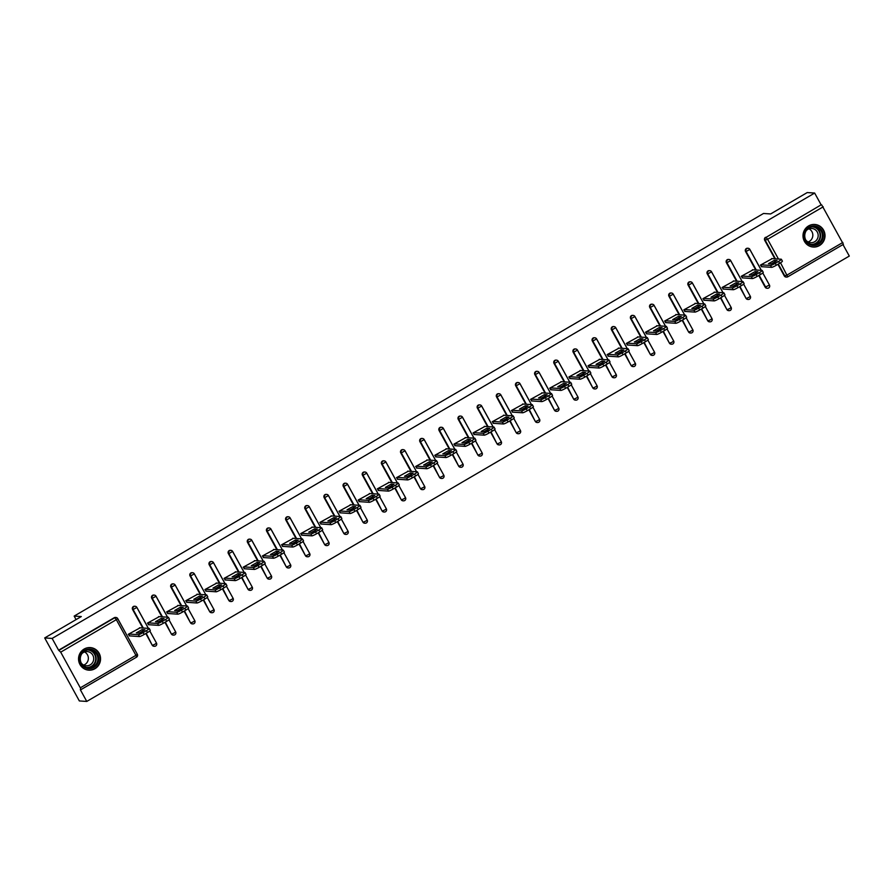 <?xml version="1.0" encoding="UTF-8"?>
<svg xmlns="http://www.w3.org/2000/svg" width="894" height="894" viewBox="0 0 894 894"><rect width="100%" height="100%" fill="white"/><g stroke="black" fill="none" stroke-linecap="round" stroke-linejoin="round"><path stroke-width="1.34" d="M94.943 668.712A11.309 10.996 93.8 0 0 90.283 647.591A11.309 10.996 93.8 0 0 78.817 661.426A11.309 10.996 93.8 0 0 94.943 668.712M819.407 245.582A11.309 10.996 93.8 0 0 814.747 224.461A11.309 10.996 93.8 0 0 803.27 238.296A11.309 10.996 93.8 0 0 819.407 245.582M86.774 701.432L80.292 689.654L80.896 689.676L80.304 687.832L60.703 652.162L58.613 650.206L52.131 638.428L44.7 637.936L79.343 700.941L86.774 701.432L849.3 256.064L842.975 244.565M44.7 637.936L81.287 616.558L74.168 616.089L76.091 619.598M74.168 616.089L763.51 213.476L770.639 213.945L807.226 192.568L814.657 193.059L821.139 204.838L766.057 237.368L821.139 204.838M821.687 204.871L843.422 244.308L787.837 276.749M52.131 638.428L814.657 193.059M761.956 266.714L760.425 265.105L772.271 258.623M58.613 650.206L114.231 617.72A2.179 2.112 -86.2 0 1 115.415 617.441L115.963 617.475A2.179 2.112 -86.2 0 1 117.662 618.57L117.717 618.592A2.179 2.179 0 0 0 115.963 617.475A2.179 2.112 -86.2 0 0 114.778 617.754L114.231 617.72M780.518 262.769L787.737 276.805A2.179 2.112 -86.2 0 1 786.564 277.084L786.016 277.051A2.179 2.112 -86.2 0 1 784.317 275.955L777.914 264.311M774.886 258.791L764.716 240.296A2.179 2.112 -86.2 0 1 765.51 237.323M155.612 646.004A2.179 2.112 -86.2 0 1 154.438 646.284L153.891 646.25A2.179 2.112 -86.2 0 1 152.192 645.155L145.789 633.511M142.761 628.001L132.591 609.496A2.179 2.112 -86.2 0 1 134.569 606.244L135.117 606.288A2.179 2.112 -86.2 0 1 136.816 607.384L136.883 607.406A2.179 2.179 0 0 0 135.117 606.288A2.179 2.112 -86.2 0 0 133.932 606.568A2.179 2.112 93.8 0 0 133.128 609.529L132.591 609.496M174.777 634.818A2.179 2.112 -86.2 0 1 173.592 635.098L173.045 635.064A2.179 2.112 -86.2 0 1 171.346 633.969L164.943 622.325M161.915 616.804L151.745 598.309A2.179 2.112 -86.2 0 1 153.723 595.058L154.271 595.102A2.179 2.112 -86.2 0 1 155.969 596.197L156.037 596.22A2.179 2.179 0 0 0 154.271 595.102A2.179 2.112 -86.2 0 0 153.086 595.382A2.179 2.112 93.8 0 0 152.282 598.343L151.745 598.309M193.931 623.632A2.179 2.112 -86.2 0 1 192.746 623.911L192.199 623.878A2.179 2.112 -86.2 0 1 190.5 622.783L184.097 611.138M181.069 605.618L170.899 587.123A2.179 2.112 -86.2 0 1 172.877 583.871L173.425 583.905A2.179 2.112 -86.2 0 1 175.123 585L175.19 585.034A2.179 2.179 0 0 0 173.425 583.905A2.179 2.112 -86.2 0 0 172.24 584.184A2.179 2.112 93.8 0 0 171.436 587.157L170.899 587.123M213.085 612.446A2.179 2.112 -86.2 0 1 211.9 612.725L211.353 612.692A2.179 2.112 -86.2 0 1 209.654 611.597L203.262 599.952M200.222 594.432L190.053 575.937A2.179 2.112 -86.2 0 1 192.042 572.685L192.579 572.719A2.179 2.112 -86.2 0 1 194.277 573.814L194.344 573.847A2.179 2.179 0 0 0 192.579 572.719A2.179 2.112 -86.2 0 0 191.394 572.998A2.179 2.112 93.8 0 0 190.601 575.971L190.053 575.937M232.239 601.26A2.179 2.112 -86.2 0 1 231.054 601.539L230.518 601.506A2.179 2.112 -86.2 0 1 228.808 600.41L222.416 588.766M219.376 583.246L209.207 564.74A2.179 2.112 -86.2 0 1 211.196 561.499L211.733 561.533A2.179 2.112 -86.2 0 1 213.431 562.628L213.498 562.661A2.179 2.179 0 0 0 211.733 561.533A2.179 2.112 -86.2 0 0 210.548 561.812A2.179 2.112 93.8 0 0 209.755 564.784L209.207 564.74M251.393 590.074A2.179 2.112 -86.2 0 1 250.208 590.353L249.672 590.308A2.179 2.112 -86.2 0 1 247.973 589.224L241.57 577.58M238.53 572.059L228.361 553.554A2.179 2.112 -86.2 0 1 230.35 550.313L230.887 550.346A2.179 2.112 -86.2 0 1 232.585 551.442L232.652 551.464A2.179 2.179 0 0 0 230.887 550.346A2.179 2.112 -86.2 0 0 229.713 550.626A2.179 2.112 93.8 0 0 228.909 553.587L228.361 553.554M270.547 578.876A2.179 2.112 -86.2 0 1 269.362 579.167L268.826 579.122A2.179 2.112 -86.2 0 1 267.127 578.027L260.724 566.383M257.684 560.873L247.515 542.367A2.179 2.112 -86.2 0 1 249.504 539.127L250.052 539.16A2.179 2.112 -86.2 0 1 251.75 540.255L251.806 540.278A2.179 2.179 0 0 0 250.052 539.16A2.179 2.112 -86.2 0 0 248.867 539.44A2.179 2.112 93.8 0 0 248.063 542.401L247.515 542.367M289.701 567.69A2.179 2.112 -86.2 0 1 288.516 567.969L287.98 567.936A2.179 2.112 -86.2 0 1 286.281 566.841L279.878 555.196M276.849 549.676L266.669 531.181A2.179 2.112 -86.2 0 1 268.658 527.929L269.206 527.974A2.179 2.112 -86.2 0 1 270.904 529.069L270.96 529.092A2.179 2.179 0 0 0 269.206 527.974A2.179 2.112 -86.2 0 0 268.021 528.253A2.179 2.112 93.8 0 0 267.217 531.215L266.669 531.181M308.855 556.504A2.179 2.112 -86.2 0 1 307.681 556.783L307.134 556.75A2.179 2.112 -86.2 0 1 305.435 555.655L299.032 544.01M296.003 538.49L285.834 519.995A2.179 2.112 -86.2 0 1 287.812 516.743L288.36 516.777A2.179 2.112 -86.2 0 1 290.058 517.872L290.125 517.905A2.179 2.179 0 0 0 288.36 516.777A2.179 2.112 -86.2 0 0 287.175 517.067A2.179 2.112 93.8 0 0 286.371 520.029L285.834 519.995M328.02 545.318A2.179 2.112 -86.2 0 1 326.835 545.597L326.288 545.563A2.179 2.112 -86.2 0 1 324.589 544.468L318.186 532.824M315.157 527.304L304.988 508.809A2.179 2.112 -86.2 0 1 306.966 505.557L307.514 505.591A2.179 2.112 -86.2 0 1 309.212 506.686L309.279 506.719A2.179 2.179 0 0 0 307.514 505.591A2.179 2.112 -86.2 0 0 306.329 505.87A2.179 2.112 93.8 0 0 305.524 508.842L304.988 508.809M347.174 534.131A2.179 2.112 -86.2 0 1 345.989 534.411L345.442 534.377A2.179 2.112 -86.2 0 1 343.743 533.282L337.34 521.638M334.311 516.117L324.142 497.612A2.179 2.112 -86.2 0 1 326.12 494.371L326.668 494.404A2.179 2.112 -86.2 0 1 328.366 495.499L328.433 495.533A2.179 2.179 0 0 0 326.668 494.404A2.179 2.112 -86.2 0 0 325.483 494.684A2.179 2.112 93.8 0 0 324.678 497.656L324.142 497.612M366.328 522.945A2.179 2.112 -86.2 0 1 365.143 523.225L364.596 523.191A2.179 2.112 -86.2 0 1 362.897 522.096L356.505 510.452M353.465 504.931L343.296 486.425A2.179 2.112 -86.2 0 1 345.285 483.185L345.822 483.218A2.179 2.112 -86.2 0 1 347.52 484.313L347.587 484.336A2.179 2.179 0 0 0 345.822 483.218A2.179 2.112 -86.2 0 0 344.637 483.498A2.179 2.112 93.8 0 0 343.832 486.459L343.296 486.425M385.482 511.759A2.179 2.112 -86.2 0 1 384.297 512.038L383.749 511.994A2.179 2.112 -86.2 0 1 382.051 510.899L375.659 499.265M372.619 493.745L362.45 475.239A2.179 2.112 -86.2 0 1 364.439 471.998L364.976 472.032A2.179 2.112 -86.2 0 1 366.674 473.127L366.741 473.149A2.179 2.179 0 0 0 364.976 472.032A2.179 2.112 -86.2 0 0 363.791 472.311A2.179 2.112 93.8 0 0 362.998 475.273L362.45 475.239M404.636 500.562A2.179 2.112 -86.2 0 1 403.451 500.841L402.915 500.808A2.179 2.112 -86.2 0 1 401.216 499.712L394.813 488.068M391.773 482.559L381.604 464.053A2.179 2.112 -86.2 0 1 383.593 460.801L384.129 460.846A2.179 2.112 -86.2 0 1 385.828 461.941L385.895 461.963A2.179 2.179 0 0 0 384.129 460.846A2.179 2.112 -86.2 0 0 382.956 461.125A2.179 2.112 93.8 0 0 382.151 464.087L381.604 464.053M423.79 489.376A2.179 2.112 -86.2 0 1 422.605 489.655L422.069 489.621A2.179 2.112 -86.2 0 1 420.37 488.526L413.967 476.882M410.927 471.361L400.758 452.867A2.179 2.112 -86.2 0 1 402.747 449.615L403.283 449.66A2.179 2.112 -86.2 0 1 404.982 450.744L405.049 450.777A2.179 2.179 0 0 0 403.283 449.66A2.179 2.112 -86.2 0 0 402.11 449.939A2.179 2.112 93.8 0 0 401.305 452.9L400.758 452.867M442.943 478.189A2.179 2.112 -86.2 0 1 441.759 478.469L441.223 478.435A2.179 2.112 -86.2 0 1 439.524 477.34L433.121 465.696M430.092 460.175L419.912 441.681A2.179 2.112 -86.2 0 1 421.901 438.429L422.449 438.462A2.179 2.112 -86.2 0 1 424.147 439.557L424.203 439.591A2.179 2.179 0 0 0 422.449 438.462A2.179 2.112 -86.2 0 0 421.264 438.742A2.179 2.112 93.8 0 0 420.459 441.714L419.912 441.681M462.097 467.003A2.179 2.112 -86.2 0 1 460.924 467.283L460.376 467.249A2.179 2.112 -86.2 0 1 458.678 466.154L452.275 454.51M449.246 448.989L439.077 430.495A2.179 2.112 -86.2 0 1 441.055 427.243L441.602 427.276A2.179 2.112 -86.2 0 1 443.301 428.371L443.357 428.405A2.179 2.179 0 0 0 441.602 427.276A2.179 2.112 -86.2 0 0 440.418 427.555A2.179 2.112 93.8 0 0 439.613 430.528L439.077 430.495M481.251 455.817A2.179 2.112 -86.2 0 1 480.078 456.096L479.53 456.063A2.179 2.112 -86.2 0 1 477.832 454.968L471.429 443.323M468.4 437.803L458.231 419.297A2.179 2.112 -86.2 0 1 460.209 416.056L460.756 416.09A2.179 2.112 -86.2 0 1 462.455 417.185L462.522 417.219A2.179 2.179 0 0 0 460.756 416.09A2.179 2.112 -86.2 0 0 459.572 416.369A2.179 2.112 93.8 0 0 458.767 419.342L458.231 419.297M500.416 444.631A2.179 2.112 -86.2 0 1 499.232 444.91L498.684 444.866A2.179 2.112 -86.2 0 1 496.986 443.782L490.582 432.137M487.554 426.617L477.385 408.111A2.179 2.112 -86.2 0 1 479.363 404.87L479.91 404.904A2.179 2.112 -86.2 0 1 481.609 405.999L481.676 406.021A2.179 2.179 0 0 0 479.91 404.904A2.179 2.112 -86.2 0 0 478.726 405.183A2.179 2.112 93.8 0 0 477.921 408.145L477.385 408.111M519.57 433.434A2.179 2.112 -86.2 0 1 518.386 433.724L517.838 433.679A2.179 2.112 -86.2 0 1 516.14 432.584L509.736 420.94M506.708 415.431L496.539 396.925A2.179 2.112 -86.2 0 1 498.517 393.684L499.064 393.718A2.179 2.112 -86.2 0 1 500.763 394.813L500.83 394.835A2.179 2.179 0 0 0 499.064 393.718A2.179 2.112 -86.2 0 0 497.88 393.997A2.179 2.112 93.8 0 0 497.075 396.958L496.539 396.925M538.724 422.247A2.179 2.112 -86.2 0 1 537.54 422.527L536.992 422.493A2.179 2.112 -86.2 0 1 535.294 421.398L528.902 409.754M525.862 404.233L515.693 385.739A2.179 2.112 -86.2 0 1 517.682 382.487L518.218 382.531A2.179 2.112 -86.2 0 1 519.917 383.627L519.984 383.649A2.179 2.179 0 0 0 518.218 382.531A2.179 2.112 -86.2 0 0 517.034 382.811A2.179 2.112 93.8 0 0 516.24 385.772L515.693 385.739M557.878 411.061A2.179 2.112 -86.2 0 1 556.694 411.341L556.157 411.307A2.179 2.112 -86.2 0 1 554.459 410.212L548.056 398.568M545.016 393.047L534.847 374.552A2.179 2.112 -86.2 0 1 536.836 371.301L537.372 371.334A2.179 2.112 -86.2 0 1 539.071 372.429L539.138 372.463A2.179 2.179 0 0 0 537.372 371.334A2.179 2.112 -86.2 0 0 536.199 371.625A2.179 2.112 93.8 0 0 535.394 374.586L534.847 374.552M577.032 399.875A2.179 2.112 -86.2 0 1 575.848 400.154L575.311 400.121A2.179 2.112 -86.2 0 1 573.613 399.026L567.209 387.381M564.17 381.861L554.001 363.366A2.179 2.112 -86.2 0 1 555.99 360.114L556.526 360.148A2.179 2.112 -86.2 0 1 558.225 361.243L558.292 361.277A2.179 2.179 0 0 0 556.526 360.148A2.179 2.112 -86.2 0 0 555.353 360.427A2.179 2.112 93.8 0 0 554.548 363.4L554.001 363.366M596.186 388.689A2.179 2.112 -86.2 0 1 595.002 388.968L594.465 388.935A2.179 2.112 -86.2 0 1 592.767 387.84L586.363 376.195M583.335 370.675L573.155 352.169A2.179 2.112 -86.2 0 1 575.144 348.928L575.691 348.962A2.179 2.112 -86.2 0 1 577.39 350.057L577.446 350.09A2.179 2.179 0 0 0 575.691 348.962A2.179 2.112 -86.2 0 0 574.507 349.241A2.179 2.112 93.8 0 0 573.702 352.214L573.155 352.169M615.34 377.503A2.179 2.112 -86.2 0 1 614.167 377.782L613.619 377.749A2.179 2.112 -86.2 0 1 611.921 376.653L605.517 365.009M602.489 359.489L592.309 340.983A2.179 2.112 -86.2 0 1 594.298 337.742L594.845 337.776A2.179 2.112 -86.2 0 1 596.544 338.871L596.6 338.893A2.179 2.179 0 0 0 594.845 337.776A2.179 2.112 -86.2 0 0 593.661 338.055A2.179 2.112 93.8 0 0 592.856 341.016L592.309 340.983M634.494 366.317A2.179 2.112 -86.2 0 1 633.321 366.596L632.773 366.551A2.179 2.112 -86.2 0 1 631.075 365.456L624.671 353.812M621.643 348.302L611.474 329.797A2.179 2.112 -86.2 0 1 613.452 326.556L613.999 326.589A2.179 2.112 -86.2 0 1 615.698 327.685L615.765 327.707A2.179 2.179 0 0 0 613.999 326.589A2.179 2.112 -86.2 0 0 612.815 326.869A2.179 2.112 93.8 0 0 612.01 329.83L611.474 329.797M653.659 355.119A2.179 2.112 -86.2 0 1 652.475 355.399L651.927 355.365A2.179 2.112 -86.2 0 1 650.229 354.27L643.825 342.625M640.797 337.116L630.628 318.61A2.179 2.112 -86.2 0 1 632.606 315.358L633.153 315.403A2.179 2.112 -86.2 0 1 634.852 316.498L634.919 316.521A2.179 2.179 0 0 0 633.153 315.403A2.179 2.112 -86.2 0 0 631.969 315.683A2.179 2.112 93.8 0 0 631.164 318.644L630.628 318.61M672.813 343.933A2.179 2.112 -86.2 0 1 671.629 344.212L671.081 344.179A2.179 2.112 -86.2 0 1 669.382 343.084L662.979 331.439M659.951 325.919L649.782 307.424A2.179 2.112 -86.2 0 1 651.76 304.172L652.307 304.217A2.179 2.112 -86.2 0 1 654.006 305.301L654.073 305.335A2.179 2.179 0 0 0 652.307 304.217A2.179 2.112 -86.2 0 0 651.123 304.496A2.179 2.112 93.8 0 0 650.318 307.458L649.782 307.424M691.967 332.747A2.179 2.112 -86.2 0 1 690.783 333.026L690.235 332.993A2.179 2.112 -86.2 0 1 688.536 331.897L682.144 320.253M679.105 314.733L668.935 296.238A2.179 2.112 -86.2 0 1 670.925 292.986L671.461 293.02A2.179 2.112 -86.2 0 1 673.16 294.115L673.227 294.148A2.179 2.179 0 0 0 671.461 293.02A2.179 2.112 -86.2 0 0 670.276 293.299A2.179 2.112 93.8 0 0 669.483 296.272L668.935 296.238M711.121 321.561A2.179 2.112 -86.2 0 1 709.937 321.84L709.4 321.806A2.179 2.112 -86.2 0 1 707.702 320.711L701.298 309.067M698.259 303.547L688.089 285.052A2.179 2.112 -86.2 0 1 690.079 281.8L690.615 281.833A2.179 2.112 -86.2 0 1 692.314 282.929L692.381 282.962A2.179 2.179 0 0 0 690.615 281.833A2.179 2.112 -86.2 0 0 689.43 282.113A2.179 2.112 93.8 0 0 688.637 285.085L688.089 285.052M730.275 310.374A2.179 2.112 -86.2 0 1 729.091 310.654L728.554 310.62A2.179 2.112 -86.2 0 1 726.856 309.525L720.452 297.881M717.413 292.36L707.243 273.855A2.179 2.112 -86.2 0 1 709.233 270.614L709.769 270.647A2.179 2.112 -86.2 0 1 711.468 271.742L711.535 271.776A2.179 2.179 0 0 0 709.769 270.647A2.179 2.112 -86.2 0 0 708.596 270.927A2.179 2.112 93.8 0 0 707.791 273.899L707.243 273.855M749.429 299.188A2.179 2.112 -86.2 0 1 748.244 299.468L747.708 299.423A2.179 2.112 -86.2 0 1 746.009 298.339L739.606 286.695M736.567 281.174L726.397 262.668A2.179 2.112 -86.2 0 1 728.386 259.428L728.934 259.461A2.179 2.112 -86.2 0 1 730.633 260.556L730.689 260.579A2.179 2.179 0 0 0 728.934 259.461A2.179 2.112 -86.2 0 0 727.75 259.741A2.179 2.112 93.8 0 0 726.945 262.702L726.397 262.668M768.583 287.991A2.179 2.112 -86.2 0 1 767.398 288.281L766.862 288.237A2.179 2.112 -86.2 0 1 765.163 287.142L758.76 275.497M755.732 269.988L745.551 251.482A2.179 2.112 -86.2 0 1 747.54 248.241L748.088 248.275A2.179 2.112 -86.2 0 1 749.787 249.37L749.842 249.392A2.179 2.179 0 0 0 748.088 248.275A2.179 2.112 -86.2 0 0 746.903 248.554A2.179 2.112 93.8 0 0 746.099 251.516L745.551 251.482M753.117 269.809L741.271 276.291L742.802 277.9M733.963 280.995L722.117 287.477L723.648 289.086M714.809 292.193L702.963 298.674L704.494 300.272M695.655 303.379L683.809 309.86L685.34 311.458M676.501 314.565L664.655 321.047L666.175 322.645M657.347 325.751L645.49 332.233L647.021 333.842M638.182 336.937L626.336 343.419L627.867 345.028M619.028 348.124L607.182 354.605L608.713 356.214M599.874 359.31L588.029 365.802L589.559 367.4M580.72 370.507L568.875 376.989L570.406 378.587M561.566 381.693L549.721 388.175L551.252 389.773M542.412 392.879L530.567 399.361L532.098 400.959M523.258 404.066L511.413 410.547L512.933 412.156M504.104 415.252L492.248 421.733L493.779 423.343M484.939 426.438L473.094 432.919L474.625 434.529M465.785 437.635L453.94 444.117L455.471 445.715M446.631 448.822L434.786 455.303L436.317 456.901M427.477 460.008L415.632 466.489L417.163 468.087M408.323 471.194L396.478 477.675L398.009 479.285M389.169 482.38L377.324 488.862L378.855 490.471M370.015 493.566L358.17 500.048L359.701 501.657M350.861 504.752L339.005 511.245L340.536 512.843M331.696 515.95L319.851 522.431L321.382 524.029M312.542 527.136L300.697 533.617L302.228 535.215M293.388 538.322L281.543 544.804L283.074 546.402M274.234 549.508L262.389 555.99L263.92 557.599M255.081 560.694L243.235 567.176L244.766 568.785M235.927 571.881L224.081 578.362L225.612 579.971M216.773 583.078L204.927 589.559L206.458 591.157M197.619 594.264L185.762 600.746L187.293 602.344M178.465 605.45L166.608 611.932L168.139 613.53M159.3 616.636L147.454 623.118L148.985 624.727M140.146 627.823L128.3 634.304L129.831 635.913M778.573 261.428L775.254 263.372L776.294 265.261L779.613 263.328L778.573 261.428A4.347 0.559 -28.8 0 0 781.367 259.271A4.347 0.559 -28.8 0 0 781.244 259.215L771.6 258.578M776.294 265.261A4.347 0.559 151.2 0 1 771.6 267.34L770.561 265.451L760.917 264.814M770.561 265.451A4.347 0.559 -28.8 0 0 775.254 263.372M774.316 260.355L768.449 263.685L771.198 263.898L777.065 260.567L774.316 260.355L775.254 262.043M782.272 261.104A4.347 0.559 151.2 0 1 782.406 261.16A4.347 0.559 151.2 0 1 779.613 263.328M771.6 267.34L761.286 266.669M774.562 262.445L771.991 263.696M759.419 272.625L756.101 274.559L757.14 276.447L760.459 274.514L759.419 272.625A4.347 0.559 -28.8 0 0 762.213 270.457A4.347 0.559 -28.8 0 0 762.079 270.401L752.446 269.764M757.14 276.447A4.347 0.559 151.2 0 1 752.435 278.537L751.396 276.637L741.763 276.011M751.396 276.637A4.347 0.559 -28.8 0 0 756.101 274.559M755.162 271.541L749.295 274.871L752.044 275.084L757.911 271.765L755.162 271.541L756.089 273.229M763.118 272.29A4.347 0.559 151.2 0 1 763.252 272.346A4.347 0.559 151.2 0 1 760.459 274.514M752.435 278.537L742.132 277.855M755.408 273.631L752.837 274.883M740.266 283.811L736.947 285.745L737.986 287.633L741.305 285.7L740.266 283.811A4.347 0.559 -28.8 0 0 743.059 281.644A4.347 0.559 -28.8 0 0 742.925 281.588L733.292 280.951M737.986 287.633A4.347 0.559 151.2 0 1 733.281 289.723L732.242 287.834L722.609 287.197M732.242 287.834A4.347 0.559 -28.8 0 0 736.947 285.745M736.008 282.727L730.141 286.058L732.89 286.281L738.757 282.951L736.008 282.727L736.935 284.426M743.964 283.476A4.347 0.559 151.2 0 1 744.099 283.532A4.347 0.559 151.2 0 1 741.305 285.7M733.281 289.723L722.978 289.041M736.254 284.828L733.683 286.069M721.112 294.998L717.793 296.931L718.832 298.819L722.151 296.886L721.112 294.998A4.347 0.559 -28.8 0 0 723.905 292.83A4.347 0.559 -28.8 0 0 723.771 292.774L714.138 292.148M718.832 298.819A4.347 0.559 151.2 0 1 714.127 300.909L713.088 299.021L703.455 298.384M713.088 299.021A4.347 0.559 -28.8 0 0 717.793 296.931M716.854 293.914L710.987 297.244L713.725 297.467L719.603 294.137L716.854 293.914L717.781 295.612M724.81 294.674A4.347 0.559 151.2 0 1 724.945 294.729A4.347 0.559 151.2 0 1 722.151 296.886M714.127 300.909L703.813 300.228M717.1 296.015L714.529 297.255M701.946 306.184L698.639 308.117L699.678 310.006L702.986 308.072L701.946 306.184A4.347 0.559 -28.8 0 0 704.751 304.027A4.347 0.559 -28.8 0 0 704.617 303.971L694.984 303.334M699.678 310.006A4.347 0.559 151.2 0 1 694.973 312.095L693.934 310.207L684.301 309.57M693.934 310.207A4.347 0.559 -28.8 0 0 698.639 308.117M697.7 305.111L691.822 308.43L694.571 308.653L700.449 305.323L697.7 305.111L698.627 306.798M705.657 305.86A4.347 0.559 151.2 0 1 705.791 305.916A4.347 0.559 151.2 0 1 702.986 308.072M694.973 312.095L684.659 311.414M697.946 307.201L695.376 308.452M682.793 317.37L679.485 319.314L680.524 321.203L683.832 319.259L682.793 317.37A4.347 0.559 -28.8 0 0 685.586 315.213A4.347 0.559 -28.8 0 0 685.463 315.157L675.819 314.52M680.524 321.203A4.347 0.559 151.2 0 1 675.819 323.282L674.78 321.393L665.136 320.756M674.78 321.393A4.347 0.559 -28.8 0 0 679.485 319.314M678.546 316.297L672.668 319.616L675.417 319.84L681.295 316.51L678.546 316.297L679.474 317.985M686.503 317.046A4.347 0.559 151.2 0 1 686.626 317.102A4.347 0.559 151.2 0 1 683.832 319.259M675.819 323.282L665.505 322.6M678.792 318.387L676.21 319.639M804.209 235.67A9.789 9.51 -86.2 0 1 813.819 225.947A9.789 9.51 -86.2 0 1 823.24 235.792A9.789 9.51 -86.2 0 1 813.629 245.515A9.789 9.51 -86.2 0 1 804.209 235.67M822.368 235.77A9.063 8.806 93.8 0 0 814.155 226.674A9.063 8.806 93.8 0 0 804.745 235.658A9.063 8.806 93.8 0 0 812.959 244.766A9.063 8.806 93.8 0 0 822.368 235.77M809.003 228.819A7.141 6.94 -86.2 0 1 808.131 241.961M806.377 230.496A7.141 6.94 -86.2 0 1 818.178 235.614A7.141 6.94 -86.2 0 1 805.751 239.95M810.31 246.42A11.242 10.929 93.8 0 0 824.659 235.804A11.242 10.929 93.8 0 0 811.752 224.685M79.745 658.8A9.789 9.51 -86.2 0 1 89.355 649.078A9.789 9.51 -86.2 0 1 98.776 658.923A9.789 9.51 -86.2 0 1 89.165 668.645A9.789 9.51 -86.2 0 1 79.745 658.8M97.904 658.912A9.063 8.806 93.8 0 0 89.691 649.804A9.063 8.806 93.8 0 0 80.281 658.8A9.063 8.806 93.8 0 0 88.495 667.896A9.063 8.806 93.8 0 0 97.904 658.912M84.539 651.949A7.141 6.94 -86.2 0 1 83.667 665.091M81.913 653.626A7.141 6.94 -86.2 0 1 93.714 658.744A7.141 6.94 -86.2 0 1 81.287 663.08M85.858 669.55A11.242 10.929 93.8 0 0 100.195 658.934A11.242 10.929 93.8 0 0 87.288 647.815M663.639 328.556L660.331 330.501L661.37 332.389L664.678 330.456L663.639 328.556A4.347 0.559 -28.8 0 0 666.432 326.399A4.347 0.559 -28.8 0 0 666.309 326.344L656.665 325.707M661.37 332.389A4.347 0.559 151.2 0 1 656.665 334.468L655.626 332.579L645.982 331.942M655.626 332.579A4.347 0.559 -28.8 0 0 660.331 330.501M659.392 327.483L653.514 330.814L656.263 331.026L662.141 327.696L659.392 327.483L660.32 329.171M667.349 328.232A4.347 0.559 151.2 0 1 667.472 328.288A4.347 0.559 151.2 0 1 664.678 330.456M656.665 334.468L646.351 333.797M659.627 329.573L657.056 330.825M644.485 339.754L641.166 341.687L642.205 343.575L645.524 341.642L644.485 339.754A4.347 0.559 -28.8 0 0 647.278 337.586A4.347 0.559 -28.8 0 0 647.155 337.53L637.511 336.893M642.205 343.575A4.347 0.559 151.2 0 1 637.511 345.654L636.472 343.765L626.828 343.14M636.472 343.765A4.347 0.559 -28.8 0 0 641.166 341.687M640.238 338.67L634.36 342L637.109 342.212L642.976 338.893L640.238 338.67L641.166 340.357M648.195 339.418A4.347 0.559 151.2 0 1 648.318 339.474A4.347 0.559 151.2 0 1 645.524 341.642M637.511 345.654L627.197 344.983M640.473 340.759L637.903 342.011M625.331 350.94L622.012 352.873L623.051 354.762L626.37 352.828L625.331 350.94A4.347 0.559 -28.8 0 0 628.124 348.772A4.347 0.559 -28.8 0 0 628.001 348.716L618.357 348.079M623.051 354.762A4.347 0.559 151.2 0 1 618.357 356.851L617.318 354.952L607.674 354.326M617.318 354.952A4.347 0.559 -28.8 0 0 622.012 352.873M621.073 349.856L615.206 353.186L617.955 353.398L623.822 350.079L621.073 349.856L622.012 351.554M629.041 350.604A4.347 0.559 151.2 0 1 629.164 350.66A4.347 0.559 151.2 0 1 626.37 352.828M618.357 356.851L608.043 356.17M621.319 351.957L618.749 353.197M606.177 362.126L602.858 364.059L603.897 365.948L607.216 364.014L606.177 362.126A4.347 0.559 -28.8 0 0 608.97 359.958A4.347 0.559 -28.8 0 0 608.836 359.902L599.203 359.276M603.897 365.948A4.347 0.559 151.2 0 1 599.192 368.037L598.153 366.149L588.52 365.512M598.153 366.149A4.347 0.559 -28.8 0 0 602.858 364.059M601.919 361.042L596.052 364.372L598.801 364.596L604.668 361.265L601.919 361.042L602.858 362.74M609.876 361.791A4.347 0.559 151.2 0 1 610.01 361.846A4.347 0.559 151.2 0 1 607.216 364.014M599.192 368.037L588.889 367.356M602.165 363.143L599.595 364.383M587.023 373.312L583.704 375.245L584.743 377.134L588.062 375.201L587.023 373.312A4.347 0.559 -28.8 0 0 589.816 371.144A4.347 0.559 -28.8 0 0 589.682 371.088L580.05 370.462M584.743 377.134A4.347 0.559 151.2 0 1 580.038 379.224L578.999 377.335L569.366 376.698M578.999 377.335A4.347 0.559 -28.8 0 0 583.704 375.245M582.765 372.239L576.898 375.558L579.647 375.782L585.514 372.452L582.765 372.239L583.693 373.927M590.722 372.988A4.347 0.559 151.2 0 1 590.856 373.044A4.347 0.559 151.2 0 1 588.062 375.201M580.038 379.224L569.735 378.542M583.011 374.329L580.441 375.581M567.869 384.498L564.55 386.431L565.589 388.331L568.908 386.387L567.869 384.498A4.347 0.559 -28.8 0 0 570.663 382.341A4.347 0.559 -28.8 0 0 570.528 382.286L560.896 381.649M565.589 388.331A4.347 0.559 151.2 0 1 560.884 390.41L559.845 388.521L550.212 387.884M559.845 388.521A4.347 0.559 -28.8 0 0 564.55 386.431M563.611 383.425L557.744 386.744L560.493 386.968L566.36 383.638L563.611 383.425L564.539 385.113M571.568 384.174A4.347 0.559 151.2 0 1 571.702 384.23A4.347 0.559 151.2 0 1 568.908 386.387M560.884 390.41L550.57 389.728M563.857 385.515L561.287 386.767M548.715 395.684L545.396 397.629L546.435 399.517L549.754 397.573L548.715 395.684A4.347 0.559 -28.8 0 0 551.509 393.528A4.347 0.559 -28.8 0 0 551.374 393.472L541.742 392.835M546.435 399.517A4.347 0.559 151.2 0 1 541.73 401.596L540.691 399.707L531.058 399.07M540.691 399.707A4.347 0.559 -28.8 0 0 545.396 397.629M544.457 394.612L538.579 397.942L541.328 398.154L547.206 394.824L544.457 394.612L545.385 396.299M552.414 395.36A4.347 0.559 151.2 0 1 552.548 395.416A4.347 0.559 151.2 0 1 549.754 397.573M541.73 401.596L531.416 400.914M544.703 396.701L542.133 397.953M529.55 406.871L526.242 408.815L527.281 410.704L530.589 408.77L529.55 406.871A4.347 0.559 -28.8 0 0 532.343 404.714A4.347 0.559 -28.8 0 0 532.221 404.658L522.577 404.021M527.281 410.704A4.347 0.559 151.2 0 1 522.577 412.782L521.537 410.894L511.893 410.257M521.537 410.894A4.347 0.559 -28.8 0 0 526.242 408.815M525.303 405.798L519.425 409.128L522.174 409.34L528.052 406.01L525.303 405.798L526.231 407.485M533.26 406.546A4.347 0.559 151.2 0 1 533.383 406.602A4.347 0.559 151.2 0 1 530.589 408.77M522.577 412.782L512.262 412.112M525.549 407.887L522.979 409.139M510.396 418.068L507.088 420.001L508.127 421.89L511.435 419.957L510.396 418.068A4.347 0.559 -28.8 0 0 513.19 415.9A4.347 0.559 -28.8 0 0 513.067 415.844L503.423 415.207M508.127 421.89A4.347 0.559 151.2 0 1 503.423 423.979L502.383 422.08L492.739 421.454M502.383 422.08A4.347 0.559 -28.8 0 0 507.088 420.001M506.149 416.984L500.271 420.314L503.02 420.526L508.898 417.207L506.149 416.984L507.077 418.671M514.106 417.733A4.347 0.559 151.2 0 1 514.229 417.789A4.347 0.559 151.2 0 1 511.435 419.957M503.423 423.979L493.108 423.298M506.384 419.085L503.814 420.325M491.242 429.254L487.923 431.187L488.962 433.076L492.281 431.143L491.242 429.254A4.347 0.559 -28.8 0 0 494.036 427.086A4.347 0.559 -28.8 0 0 493.913 427.03L484.269 426.393M488.962 433.076A4.347 0.559 151.2 0 1 484.269 435.166L483.229 433.277L473.585 432.64M483.229 433.277A4.347 0.559 -28.8 0 0 487.923 431.187M486.995 428.17L481.117 431.5L483.866 431.724L489.733 428.394L486.995 428.17L487.923 429.869M494.952 428.919A4.347 0.559 151.2 0 1 495.075 428.975A4.347 0.559 151.2 0 1 492.281 431.143M484.269 435.166L473.954 434.484M487.23 430.271L484.66 431.511M472.088 440.44L468.769 442.374L469.808 444.262L473.127 442.329L472.088 440.44A4.347 0.559 -28.8 0 0 474.882 438.272A4.347 0.559 -28.8 0 0 474.759 438.216L465.115 437.591M469.808 444.262A4.347 0.559 151.2 0 1 465.115 446.352L464.075 444.463L454.431 443.826M464.075 444.463A4.347 0.559 -28.8 0 0 468.769 442.374M467.83 439.356L461.963 442.686L464.712 442.91L470.579 439.58L467.83 439.356L468.769 441.055M475.798 440.116A4.347 0.559 151.2 0 1 475.921 440.172A4.347 0.559 151.2 0 1 473.127 442.329M465.115 446.352L454.8 445.67M468.076 441.457L465.506 442.698M452.934 451.626L449.615 453.56L450.654 455.459L453.973 453.515L452.934 451.626A4.347 0.559 -28.8 0 0 455.728 449.47A4.347 0.559 -28.8 0 0 455.594 449.414L445.961 448.777M450.654 455.459A4.347 0.559 151.2 0 1 445.95 457.538L444.921 455.649L435.277 455.012M444.921 455.649A4.347 0.559 -28.8 0 0 449.615 453.56M448.676 450.554L442.809 453.873L445.558 454.096L451.425 450.766L448.676 450.554L449.615 452.241M456.633 451.302A4.347 0.559 151.2 0 1 456.767 451.358A4.347 0.559 151.2 0 1 453.973 453.515M445.95 457.538L435.646 456.856M448.922 452.643L446.352 453.895M433.78 462.813L430.461 464.757L431.5 466.646L434.819 464.701L433.78 462.813A4.347 0.559 -28.8 0 0 436.574 460.656A4.347 0.559 -28.8 0 0 436.44 460.6L426.807 459.963M431.5 466.646A4.347 0.559 151.2 0 1 426.796 468.724L425.756 466.836L416.123 466.199M425.756 466.836A4.347 0.559 -28.8 0 0 430.461 464.757M429.522 461.74L423.655 465.059L426.404 465.282L432.271 461.952L429.522 461.74L430.45 463.427M437.479 462.489A4.347 0.559 151.2 0 1 437.613 462.544A4.347 0.559 151.2 0 1 434.819 464.701M426.796 468.724L416.492 468.043M429.768 463.83L427.198 465.081M414.626 473.999L411.307 475.943L412.346 477.832L415.665 475.899L414.626 473.999A4.347 0.559 -28.8 0 0 417.42 471.842A4.347 0.559 -28.8 0 0 417.286 471.786L407.653 471.149M412.346 477.832A4.347 0.559 151.2 0 1 407.642 479.91L406.602 478.022L396.97 477.385M406.602 478.022A4.347 0.559 -28.8 0 0 411.307 475.943M410.368 472.926L404.501 476.256L407.251 476.468L413.117 473.138L410.368 472.926L411.296 474.613M418.325 473.675A4.347 0.559 151.2 0 1 418.459 473.731A4.347 0.559 151.2 0 1 415.665 475.899M407.642 479.91L397.338 479.24M410.614 475.016L408.044 476.267M395.472 485.196L392.153 487.129L393.192 489.018L396.511 487.085L395.472 485.196A4.347 0.559 -28.8 0 0 398.266 483.028A4.347 0.559 -28.8 0 0 398.132 482.972L388.499 482.335M393.192 489.018A4.347 0.559 151.2 0 1 388.488 491.108L387.448 489.208L377.816 488.582M387.448 489.208A4.347 0.559 -28.8 0 0 392.153 487.129M391.214 484.112L385.348 487.442L388.085 487.655L393.963 484.336L391.214 484.112L392.142 485.8M399.171 484.861A4.347 0.559 151.2 0 1 399.305 484.917A4.347 0.559 151.2 0 1 396.511 487.085M388.488 491.108L378.173 490.426M391.46 486.202L388.89 487.453M376.307 496.382L372.999 498.316L374.038 500.204L377.346 498.271L376.307 496.382A4.347 0.559 -28.8 0 0 379.101 494.214A4.347 0.559 -28.8 0 0 378.978 494.158L369.334 493.522M374.038 500.204A4.347 0.559 151.2 0 1 369.334 502.294L368.294 500.405L358.662 499.768M368.294 500.405A4.347 0.559 -28.8 0 0 372.999 498.316M372.06 495.298L366.182 498.628L368.931 498.841L374.809 495.522L372.06 495.298L372.988 496.997M380.017 496.047A4.347 0.559 151.2 0 1 380.14 496.103A4.347 0.559 151.2 0 1 377.346 498.271M369.334 502.294L359.019 501.612M372.306 497.399L369.736 498.64M357.153 507.568L353.845 509.502L354.884 511.39L358.192 509.457L357.153 507.568A4.347 0.559 -28.8 0 0 359.947 505.401A4.347 0.559 -28.8 0 0 359.824 505.345L350.18 504.719M354.884 511.39A4.347 0.559 151.2 0 1 350.18 513.48L349.141 511.591L339.496 510.955M349.141 511.591A4.347 0.559 -28.8 0 0 353.845 509.502M352.906 506.485L347.028 509.815L349.777 510.038L355.656 506.708L352.906 506.485L353.834 508.183M360.863 507.233A4.347 0.559 151.2 0 1 360.986 507.289A4.347 0.559 151.2 0 1 358.192 509.457M350.18 513.48L339.865 512.798M353.141 508.585L350.571 509.826M337.999 518.755L334.691 520.688L335.731 522.577L339.038 520.643L337.999 518.755A4.347 0.559 -28.8 0 0 340.793 516.587A4.347 0.559 -28.8 0 0 340.67 516.531L331.026 515.905M335.731 522.577A4.347 0.559 151.2 0 1 331.026 524.666L329.987 522.778L320.343 522.141M329.987 522.778A4.347 0.559 -28.8 0 0 334.691 520.688M333.753 517.682L327.874 521.001L330.624 521.224L336.502 517.894L333.753 517.682L334.68 519.369M341.709 518.431A4.347 0.559 151.2 0 1 341.832 518.486A4.347 0.559 151.2 0 1 339.038 520.643M331.026 524.666L320.711 523.985M333.987 519.772L331.417 521.023M318.845 529.941L315.526 531.874L316.565 533.774L319.884 531.829L318.845 529.941A4.347 0.559 -28.8 0 0 321.639 527.784A4.347 0.559 -28.8 0 0 321.516 527.728L311.872 527.091M316.565 533.774A4.347 0.559 151.2 0 1 311.872 535.852L310.833 533.964L301.189 533.327M310.833 533.964A4.347 0.559 -28.8 0 0 315.526 531.874M314.587 528.868L308.721 532.187L311.47 532.411L317.336 529.08L314.587 528.868L315.526 530.555M322.555 529.617A4.347 0.559 151.2 0 1 322.678 529.673A4.347 0.559 151.2 0 1 319.884 531.829M311.872 535.852L301.557 535.171M314.833 530.958L312.263 532.209M299.691 541.127L296.372 543.071L297.411 544.96L300.73 543.016L299.691 541.127A4.347 0.559 -28.8 0 0 302.485 538.97A4.347 0.559 -28.8 0 0 302.351 538.914L292.718 538.277M297.411 544.96A4.347 0.559 151.2 0 1 292.718 547.039L291.679 545.15L282.035 544.513M291.679 545.15A4.347 0.559 -28.8 0 0 296.372 543.071M295.433 540.054L289.567 543.384L292.316 543.597L298.183 540.267L295.433 540.054L296.372 541.742M303.39 540.803A4.347 0.559 151.2 0 1 303.524 540.859A4.347 0.559 151.2 0 1 300.73 543.016M292.718 547.039L282.403 546.357M295.679 542.144L293.109 543.396M280.537 552.313L277.218 554.258L278.257 556.146L281.576 554.213L280.537 552.313A4.347 0.559 -28.8 0 0 283.331 550.156A4.347 0.559 -28.8 0 0 283.197 550.101L273.564 549.464M278.257 556.146A4.347 0.559 151.2 0 1 273.553 558.225L272.514 556.336L262.881 555.699M272.514 556.336A4.347 0.559 -28.8 0 0 277.218 554.258M276.28 551.24L270.413 554.571L273.162 554.783L279.029 551.453L276.28 551.24L277.207 552.928M284.236 551.989A4.347 0.559 151.2 0 1 284.37 552.045A4.347 0.559 151.2 0 1 281.576 554.213M273.553 558.225L263.249 557.554M276.525 553.33L273.955 554.582M261.383 563.511L258.064 565.444L259.104 567.332L262.423 565.399L261.383 563.511A4.347 0.559 -28.8 0 0 264.177 561.343A4.347 0.559 -28.8 0 0 264.043 561.287L254.41 560.65M259.104 567.332A4.347 0.559 151.2 0 1 254.399 569.422L253.36 567.522L243.727 566.897M253.36 567.522A4.347 0.559 -28.8 0 0 258.064 565.444M257.126 562.427L251.259 565.757L254.008 565.969L259.875 562.65L257.126 562.427L258.053 564.114M265.082 563.175A4.347 0.559 151.2 0 1 265.216 563.231A4.347 0.559 151.2 0 1 262.423 565.399M254.399 569.422L244.096 568.74M257.371 564.527L254.801 565.768M242.229 574.697L238.91 576.63L239.95 578.519L243.269 576.585L242.229 574.697A4.347 0.559 -28.8 0 0 245.023 572.529A4.347 0.559 -28.8 0 0 244.889 572.473L235.256 571.836M239.95 578.519A4.347 0.559 151.2 0 1 235.245 580.608L234.206 578.72L224.573 578.083M234.206 578.72A4.347 0.559 -28.8 0 0 238.91 576.63M237.972 573.613L232.105 576.943L234.843 577.166L240.721 573.836L237.972 573.613L238.899 575.311M245.928 574.361A4.347 0.559 151.2 0 1 246.062 574.417A4.347 0.559 151.2 0 1 243.269 576.585M235.245 580.608L224.93 579.927M238.217 575.714L235.647 576.954M223.064 585.883L219.756 587.816L220.796 589.705L224.103 587.771L223.064 585.883A4.347 0.559 -28.8 0 0 225.869 583.715A4.347 0.559 -28.8 0 0 225.735 583.659L216.102 583.033M220.796 589.705A4.347 0.559 151.2 0 1 216.091 591.794L215.052 589.906L205.419 589.269M215.052 589.906A4.347 0.559 -28.8 0 0 219.756 587.816M218.818 584.799L212.94 588.129L215.689 588.353L221.567 585.022L218.818 584.799L219.745 586.498M226.774 585.559A4.347 0.559 151.2 0 1 226.897 585.615A4.347 0.559 151.2 0 1 224.103 587.771M216.091 591.794L205.776 591.113M219.064 586.9L216.493 588.14M203.91 597.069L200.602 599.002L201.642 600.902L204.95 598.958L203.91 597.069A4.347 0.559 -28.8 0 0 206.704 594.912A4.347 0.559 -28.8 0 0 206.581 594.856L196.937 594.219M201.642 600.902A4.347 0.559 151.2 0 1 196.937 602.981L195.898 601.092L186.254 600.455M195.898 601.092A4.347 0.559 -28.8 0 0 200.602 599.002M199.664 595.996L193.786 599.315L196.535 599.539L202.413 596.209L199.664 595.996L200.591 597.684M207.62 596.745A4.347 0.559 151.2 0 1 207.743 596.801A4.347 0.559 151.2 0 1 204.95 598.958M196.937 602.981L186.623 602.299M199.91 598.086L197.328 599.338M184.756 608.255L181.448 610.2L182.488 612.088L185.796 610.144L184.756 608.255A4.347 0.559 -28.8 0 0 187.55 606.098A4.347 0.559 -28.8 0 0 187.427 606.043L177.783 605.406M182.488 612.088A4.347 0.559 151.2 0 1 177.783 614.167L176.744 612.278L167.1 611.641M176.744 612.278A4.347 0.559 -28.8 0 0 181.448 610.2M180.51 607.182L174.632 610.501L177.381 610.725L183.259 607.395L180.51 607.182L181.437 608.87M188.466 607.931A4.347 0.559 151.2 0 1 188.589 607.987A4.347 0.559 151.2 0 1 185.796 610.144M177.783 614.167L167.469 613.485M180.744 609.272L178.174 610.524M165.602 619.441L162.283 621.386L163.323 623.274L166.642 621.341L165.602 619.441A4.347 0.559 -28.8 0 0 168.396 617.285A4.347 0.559 -28.8 0 0 168.273 617.229L158.629 616.592M163.323 623.274A4.347 0.559 151.2 0 1 158.629 625.353L157.59 623.464L147.946 622.827M157.59 623.464A4.347 0.559 -28.8 0 0 162.283 621.386M161.356 618.369L155.478 621.699L158.227 621.911L164.094 618.581L161.356 618.369L162.283 620.056M169.312 619.117A4.347 0.559 151.2 0 1 169.435 619.173A4.347 0.559 151.2 0 1 166.642 621.341M158.629 625.353L148.315 624.683M161.59 620.458L159.02 621.71M146.448 630.639L143.129 632.572L144.169 634.461L147.488 632.527L146.448 630.639A4.347 0.559 -28.8 0 0 149.242 628.471A4.347 0.559 -28.8 0 0 149.119 628.415L139.475 627.778M144.169 634.461A4.347 0.559 151.2 0 1 139.475 636.55L138.436 634.651L128.792 634.025M138.436 634.651A4.347 0.559 -28.8 0 0 143.129 632.572M142.191 629.555L136.324 632.885L139.073 633.097L144.94 629.778L142.191 629.555L143.129 631.242M150.158 630.304A4.347 0.559 151.2 0 1 150.281 630.359A4.347 0.559 151.2 0 1 147.488 632.527M139.475 636.55L129.161 635.869M142.437 631.645L139.866 632.896M823.229 206.805L767.611 239.29L778.462 259.036M784.317 275.955L787.212 274.95L842.841 242.464M775.422 258.835L765.253 240.33A2.179 2.112 93.8 0 1 766.057 237.368L767.611 239.29L764.716 240.296M80.304 687.832L135.933 655.336L116.321 619.676L60.703 652.162M59.149 650.24L114.778 617.754L116.321 619.676L117.717 618.592L137.33 654.263L117.706 618.659M80.896 689.676L136.514 657.179A2.179 2.179 0 0 0 137.33 654.263L135.933 655.336L136.514 657.179L80.929 689.632M843.422 244.308L787.804 276.794A2.179 2.179 0 0 1 786.564 277.084A2.179 2.112 -86.2 0 1 784.865 275.989L778.316 264.088M749.831 249.46L761.319 270.357M762.761 272.972L769.455 285.063L762.794 272.949M765.163 287.142L769.455 285.063A2.179 2.179 0 0 1 767.398 288.281A2.179 2.112 -86.2 0 1 765.7 287.186L759.162 275.274M756.268 270.022L746.099 251.516L749.842 249.392L761.375 270.357M730.677 260.657L742.165 281.543L730.689 260.579L726.945 262.702L737.114 281.208M743.607 284.158L750.301 296.249L743.64 284.136M746.009 298.339L739.997 286.46M711.523 271.843L723.011 292.729M724.453 295.344L731.147 307.435L724.486 295.322M726.856 309.525L720.843 297.646M717.96 292.394L707.791 273.899L711.535 271.776L723.056 292.729M692.369 283.029L703.857 303.915M705.299 306.541L711.982 318.622L705.332 306.508M707.702 320.711L701.689 308.832M698.806 303.58L688.637 285.085L692.381 282.962L703.902 303.915M673.216 294.215L684.703 315.101M686.134 317.728L692.828 329.808L686.167 317.694M688.536 331.897L682.535 320.018M679.652 314.766L669.483 296.272L673.227 294.148L684.748 315.101M654.062 305.402L665.538 326.288M666.98 328.914L673.674 340.994L667.013 328.88M669.382 343.084L663.382 331.205M660.498 325.964L650.318 307.458L654.073 305.335L665.594 326.299M634.908 316.588L646.384 337.485M647.826 340.1L654.52 352.18L647.859 340.078M650.229 354.27L644.228 342.402M641.333 337.15L631.164 318.644L634.919 316.521L646.44 337.485M615.754 327.774L627.23 348.671M628.672 351.286L635.366 363.377L628.706 351.264M631.075 365.456L625.074 353.588M622.179 348.336L612.01 329.83L615.765 327.707L627.286 348.671M596.589 338.971L608.076 359.857M609.518 362.472L616.212 374.564L609.552 362.45M611.921 376.653L605.92 364.774M603.025 359.522L592.856 341.016L596.6 338.893L608.132 359.857M577.435 350.157L588.923 371.044M590.364 373.658L597.058 385.75L590.398 373.636M592.767 387.84L586.755 375.961M583.871 370.708L573.702 352.214L577.446 350.09L588.967 371.044M558.281 361.344L569.769 382.23M571.21 384.856L577.904 396.936L571.244 384.822M573.613 399.026L567.601 387.147M564.717 381.894L554.548 363.4L558.292 361.277L569.813 382.23M539.127 372.53L550.615 393.416M552.056 396.042L558.75 408.122L552.09 396.008M554.459 410.212L548.447 398.333M545.563 393.092L535.394 374.586L539.138 372.463L550.659 393.427M519.973 383.716L531.461 404.602L519.984 383.649L516.24 385.772L526.41 404.278M532.902 407.228L539.585 419.308L532.936 407.195M535.294 421.398L529.293 409.53M500.819 394.902L512.296 415.799M513.737 418.414L520.431 430.506L513.771 418.392M516.14 432.584L510.139 420.716M507.256 415.464L497.075 396.958L500.83 394.835L512.351 415.799M481.665 406.099L493.142 426.986M494.583 429.601L501.277 441.692L494.617 429.578M496.986 443.782L490.985 431.903M488.09 426.65L477.921 408.145L481.676 406.021L493.197 426.986M462.511 417.286L473.988 438.172M475.429 440.787L482.123 452.878L475.463 440.764M477.832 454.968L471.831 443.089M468.937 437.837L458.767 419.342L462.522 417.219L474.043 438.172M443.357 428.472L454.834 449.358M456.275 451.984L462.969 464.064L456.309 451.951M458.678 466.154L452.677 454.275M449.783 449.023L439.613 430.528L443.357 428.405L454.89 449.358M424.192 439.658L435.68 460.544M437.121 463.17L443.815 475.25L437.155 463.137M439.524 477.34L433.512 465.461M430.629 460.209L420.459 441.714L424.203 439.591L435.736 460.555M405.038 450.844L416.526 471.73L405.049 450.777L401.305 452.9L411.475 471.406M417.967 474.356L424.661 486.437L418.001 474.323M420.37 488.526L414.358 476.647M385.884 462.03L397.372 482.928M398.813 485.543L405.507 497.623L398.847 485.52M401.216 499.712L395.204 487.845M392.321 482.592L382.151 464.087L385.895 461.963L397.417 482.928M366.73 473.217L378.218 494.114M379.659 496.729L386.342 508.82L379.693 496.706M382.051 510.899L376.05 499.031M373.167 493.779L362.998 475.273L366.741 473.149L378.263 494.114M347.576 484.414L359.053 505.3M360.494 507.915L367.188 520.006L360.528 507.893M362.897 522.096L356.896 510.217M354.013 504.965L343.832 486.459L347.587 484.336L359.109 505.3M328.422 495.6L339.899 516.486M341.34 519.112L348.034 531.192L341.374 519.079M343.743 533.282L337.742 521.403M334.859 516.151L324.678 497.656L328.433 495.533L339.955 516.486M309.268 506.786L320.745 527.672M322.186 530.298L328.88 542.379L322.22 530.265M324.589 544.468L318.588 532.589M315.694 527.337L305.524 508.842L309.279 506.719L320.801 527.672M290.114 517.972L301.591 538.858M303.032 541.485L309.726 553.565L303.066 541.451M305.435 555.655L299.434 543.775M296.54 538.534L286.371 520.029L290.125 517.905L301.647 538.87M270.949 529.159L282.437 550.045M283.879 552.671L290.572 564.751L283.912 552.637M286.281 566.841L280.269 554.973M277.386 549.721L267.217 531.215L270.96 529.092L282.493 550.056M251.795 540.345L263.283 561.242M264.725 563.857L271.418 575.948L264.758 563.835M267.127 578.027L261.115 566.159M258.232 560.907L248.063 542.401L251.806 540.278L263.328 561.242M232.641 551.542L244.129 572.428M245.571 575.043L252.264 587.134L245.604 575.021M247.973 589.224L241.961 577.345M239.078 572.093L228.909 553.587L232.652 551.464L244.174 572.428M213.487 562.728L224.975 583.614M226.417 586.229L233.099 598.321L226.45 586.207M228.808 600.41L222.807 588.531M219.924 583.279L209.755 564.784L213.498 562.661L225.02 583.614M194.333 573.914L205.821 594.801L194.344 573.847L190.601 575.971L200.77 594.465M207.252 597.427L213.945 609.507L207.285 597.393M209.654 611.597L203.653 599.718M175.179 585.101L186.656 605.987M188.098 608.613L194.791 620.693L188.131 608.579M190.5 622.783L184.499 610.904M181.616 605.651L171.436 587.157L175.19 585.034L186.712 605.998M156.025 596.287L167.502 617.173M168.944 619.799L175.637 631.879L168.977 619.765M171.346 633.969L165.345 622.09M162.451 616.849L152.282 598.343L156.037 596.22L167.558 617.184M136.871 607.473L148.348 628.37M149.79 630.985L156.484 643.065L149.823 630.963M152.192 645.155L146.191 633.287M143.297 628.035L133.128 609.529L136.883 607.406L148.404 628.37M748.904 297.322L750.301 296.249A2.179 2.179 0 0 1 748.244 299.468A2.179 2.112 -86.2 0 1 746.546 298.373L748.904 297.322M729.75 308.519L731.147 307.435A2.179 2.179 0 0 1 729.091 310.654A2.179 2.112 -86.2 0 1 727.392 309.559L729.75 308.519M710.585 319.706L711.982 318.622A2.179 2.179 0 0 1 709.937 321.84A2.179 2.112 -86.2 0 1 708.238 320.745L710.585 319.706M691.431 330.892L692.828 329.808A2.179 2.179 0 0 1 690.783 333.026A2.179 2.112 -86.2 0 1 689.084 331.931L691.431 330.892M672.277 342.078L673.674 340.994A2.179 2.179 0 0 1 671.629 344.212A2.179 2.112 -86.2 0 1 669.93 343.117L672.277 342.078M653.123 353.264L654.52 352.18A2.179 2.179 0 0 1 652.475 355.399A2.179 2.112 -86.2 0 1 650.776 354.303L653.123 353.264M633.969 364.45L635.366 363.377A2.179 2.179 0 0 1 633.321 366.596A2.179 2.112 -86.2 0 1 631.622 365.501L633.969 364.45M614.815 375.648L616.212 374.564A2.179 2.179 0 0 1 614.167 377.782A2.179 2.112 -86.2 0 1 612.468 376.687L614.815 375.648M595.661 386.834L597.058 385.75A2.179 2.179 0 0 1 595.002 388.968A2.179 2.112 -86.2 0 1 593.303 387.873L595.661 386.834M576.507 398.02L577.904 396.936A2.179 2.179 0 0 1 575.848 400.154A2.179 2.112 -86.2 0 1 574.149 399.059L576.507 398.02M557.353 409.206L558.75 408.122A2.179 2.179 0 0 1 556.694 411.341A2.179 2.112 -86.2 0 1 554.995 410.245L557.353 409.206M538.188 420.392L539.585 419.308A2.179 2.179 0 0 1 537.54 422.527A2.179 2.112 -86.2 0 1 535.841 421.432L538.188 420.392M519.034 431.578L520.431 430.506A2.179 2.179 0 0 1 518.386 433.724A2.179 2.112 -86.2 0 1 516.687 432.629L519.034 431.578M499.88 442.765L501.277 441.692A2.179 2.179 0 0 1 499.232 444.91A2.179 2.112 -86.2 0 1 497.533 443.815L499.88 442.765M480.726 453.962L482.123 452.878A2.179 2.179 0 0 1 480.078 456.096A2.179 2.112 -86.2 0 1 478.379 455.001L480.726 453.962M461.572 465.148L462.969 464.064A2.179 2.179 0 0 1 460.924 467.283A2.179 2.112 -86.2 0 1 459.225 466.187L461.572 465.148M442.418 476.334L443.815 475.25A2.179 2.179 0 0 1 441.759 478.469A2.179 2.112 -86.2 0 1 440.06 477.374L442.418 476.334M423.264 487.521L424.661 486.437A2.179 2.179 0 0 1 422.605 489.655A2.179 2.112 -86.2 0 1 420.906 488.56L423.264 487.521M404.11 498.707L405.507 497.623A2.179 2.179 0 0 1 403.451 500.841A2.179 2.112 -86.2 0 1 401.752 499.746L404.11 498.707M384.945 509.893L386.342 508.82A2.179 2.179 0 0 1 384.297 512.038A2.179 2.112 -86.2 0 1 382.598 510.943L384.945 509.893M365.791 521.09L367.188 520.006A2.179 2.179 0 0 1 365.143 523.225A2.179 2.112 -86.2 0 1 363.445 522.13L365.791 521.09M346.637 532.276L348.034 531.192A2.179 2.179 0 0 1 345.989 534.411A2.179 2.112 -86.2 0 1 344.291 533.316L346.637 532.276M327.483 543.463L328.88 542.379A2.179 2.179 0 0 1 326.835 545.597A2.179 2.112 -86.2 0 1 325.137 544.502L327.483 543.463M308.329 554.649L309.726 553.565A2.179 2.179 0 0 1 307.681 556.783A2.179 2.112 -86.2 0 1 305.983 555.688L308.329 554.649M289.175 565.835L290.572 564.751A2.179 2.179 0 0 1 288.516 567.969A2.179 2.112 -86.2 0 1 286.818 566.874L289.175 565.835M270.022 577.021L271.418 575.948A2.179 2.179 0 0 1 269.362 579.167A2.179 2.112 -86.2 0 1 267.664 578.072L270.022 577.021M250.868 588.207L252.264 587.134A2.179 2.179 0 0 1 250.208 590.353A2.179 2.112 -86.2 0 1 248.51 589.258L250.868 588.207M231.702 599.405L233.099 598.321A2.179 2.179 0 0 1 231.054 601.539A2.179 2.112 -86.2 0 1 229.356 600.444L231.702 599.405M212.548 610.591L213.945 609.507A2.179 2.179 0 0 1 211.9 612.725A2.179 2.112 -86.2 0 1 210.202 611.63L212.548 610.591M193.395 621.777L194.791 620.693A2.179 2.179 0 0 1 192.746 623.911A2.179 2.112 -86.2 0 1 191.048 622.816L193.395 621.777M174.241 632.963L175.637 631.879A2.179 2.179 0 0 1 173.592 635.098A2.179 2.112 -86.2 0 1 171.894 634.002L174.241 632.963M155.087 644.149L156.484 643.065A2.179 2.179 0 0 1 154.438 646.284A2.179 2.112 -86.2 0 1 152.74 645.2L155.087 644.149M813.272 226.663A9.063 8.806 -86.2 0 1 812.087 244.654M810.724 244.308A8.761 8.527 93.8 0 0 820.144 235.647A8.761 8.527 93.8 0 0 811.875 226.83M88.808 649.793A9.063 8.806 -86.2 0 1 87.623 667.796M86.26 667.438A8.761 8.527 93.8 0 0 95.68 658.777A8.761 8.527 93.8 0 0 87.411 649.96M782.406 261.16L781.367 259.271M763.252 272.346L762.213 270.457M744.099 283.532L743.059 281.644M724.945 294.729L723.905 292.83M705.791 305.916L704.751 304.027M686.626 317.102L685.586 315.213M812.992 246.945L812.02 246.878M814.468 224.517L813.495 224.45M88.528 670.075L87.556 670.008M90.003 647.647L89.031 647.58M667.472 328.288L666.432 326.399M648.318 339.474L647.278 337.586M629.164 350.66L628.124 348.772M610.01 361.846L608.97 359.958M590.856 373.044L589.816 371.144M571.702 384.23L570.663 382.341M552.548 395.416L551.509 393.528M533.383 406.602L532.343 404.714M514.229 417.789L513.19 415.9M495.075 428.975L494.036 427.086M475.921 440.172L474.882 438.272M456.767 451.358L455.728 449.47M437.613 462.544L436.574 460.656M418.459 473.731L417.42 471.842M399.305 484.917L398.266 483.028M380.14 496.103L379.101 494.214M360.986 507.289L359.947 505.401M341.832 518.486L340.793 516.587M322.678 529.673L321.639 527.784M303.524 540.859L302.485 538.97M284.37 552.045L283.331 550.156M265.216 563.231L264.177 561.343M246.062 574.417L245.023 572.529M226.897 585.615L225.869 583.715M207.743 596.801L206.704 594.912M188.589 607.987L187.55 606.098M169.435 619.173L168.396 617.285M150.281 630.359L149.242 628.471"/></g></svg>
